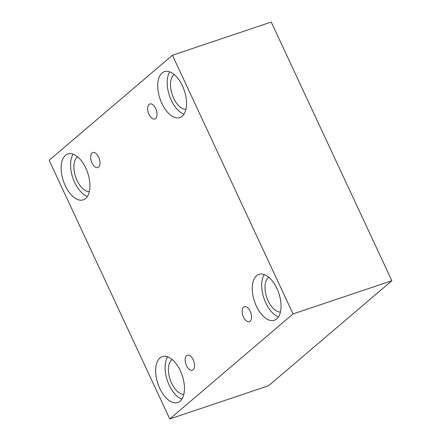<?xml version="1.0" encoding="UTF-8"?>
<svg xmlns="http://www.w3.org/2000/svg" width="441" height="441" viewBox="0 0 441 441"><rect width="100%" height="100%" fill="white"/><g stroke="black" fill="none" stroke-linecap="round" stroke-linejoin="round"><path stroke-width="0.66" d="M169.774 418.95L268.58 385.748L391.851 280.73L271.226 22.05L172.42 55.252L49.149 160.27L169.774 418.95L293.045 313.931L391.851 280.73M149.047 104.412A7.916 4.195 71.4 0 1 149.819 103.971A7.916 4.195 71.4 0 1 156.318 110.14A7.916 4.195 71.4 0 1 154.863 118.976A7.916 4.195 71.4 0 1 148.65 113.585A7.916 4.195 71.4 0 1 149.047 104.412M293.045 313.931L172.42 55.252M92.042 152.977A7.916 4.195 71.4 0 1 92.814 152.536A7.916 4.195 71.4 0 1 99.313 158.699A7.916 4.195 71.4 0 1 97.858 167.541A7.916 4.195 71.4 0 1 91.645 162.15A7.916 4.195 71.4 0 1 92.042 152.977M186.56 355.667A7.916 4.195 71.4 0 1 187.331 355.226A7.916 4.195 71.4 0 1 193.831 361.394A7.916 4.195 71.4 0 1 192.375 370.231A7.916 4.195 71.4 0 1 186.163 364.839A7.916 4.195 71.4 0 1 186.56 355.667M243.564 307.101A7.916 4.195 71.4 0 1 244.336 306.66A7.916 4.195 71.4 0 1 250.83 312.829A7.916 4.195 71.4 0 1 249.374 321.665A7.916 4.195 71.4 0 1 243.167 316.274A7.916 4.195 71.4 0 1 243.564 307.101M65.472 155.304A24.211 12.828 71.4 0 1 67.831 153.953A24.211 12.828 71.4 0 1 87.704 172.811A24.211 12.828 71.4 0 1 83.255 199.85A24.211 12.828 71.4 0 1 64.254 183.362A24.211 12.828 71.4 0 1 65.472 155.304M162.062 73.013A24.211 12.828 71.4 0 1 164.421 71.663A24.211 12.828 71.4 0 1 184.294 90.526A24.211 12.828 71.4 0 1 179.845 117.56A24.211 12.828 71.4 0 1 160.844 101.072A24.211 12.828 71.4 0 1 162.062 73.013M256.579 275.702A24.211 12.828 71.4 0 1 258.939 274.352A24.211 12.828 71.4 0 1 278.811 293.215A24.211 12.828 71.4 0 1 274.357 320.249A24.211 12.828 71.4 0 1 255.361 303.766A24.211 12.828 71.4 0 1 256.579 275.702M159.989 357.993A24.211 12.828 71.4 0 1 162.349 356.642A24.211 12.828 71.4 0 1 182.221 375.506A24.211 12.828 71.4 0 1 177.773 402.539A24.211 12.828 71.4 0 1 158.771 386.051A24.211 12.828 71.4 0 1 159.989 357.993M183.831 394.348A18.621 9.867 71.4 0 1 170.138 379.563A18.621 9.867 71.4 0 1 172.122 359.509M167.668 356.852A24.211 12.828 -108.6 0 0 167.332 380.506A24.211 12.828 -108.6 0 0 181.885 399.16M280.421 312.063A18.621 9.867 71.4 0 1 266.728 297.273A18.621 9.867 71.4 0 1 268.712 277.218M264.258 274.561A24.211 12.828 -108.6 0 0 263.916 298.221A24.211 12.828 -108.6 0 0 278.469 316.87M185.904 109.374A18.621 9.867 71.4 0 1 172.21 94.583A18.621 9.867 71.4 0 1 174.195 74.529M169.741 71.872A24.211 12.828 -108.6 0 0 169.405 95.526A24.211 12.828 -108.6 0 0 183.958 114.18M89.314 191.659A18.621 9.867 71.4 0 1 75.62 176.874A18.621 9.867 71.4 0 1 77.61 156.82M73.151 154.163A24.211 12.828 -108.6 0 0 72.815 177.817A24.211 12.828 -108.6 0 0 87.368 196.471"/></g></svg>
